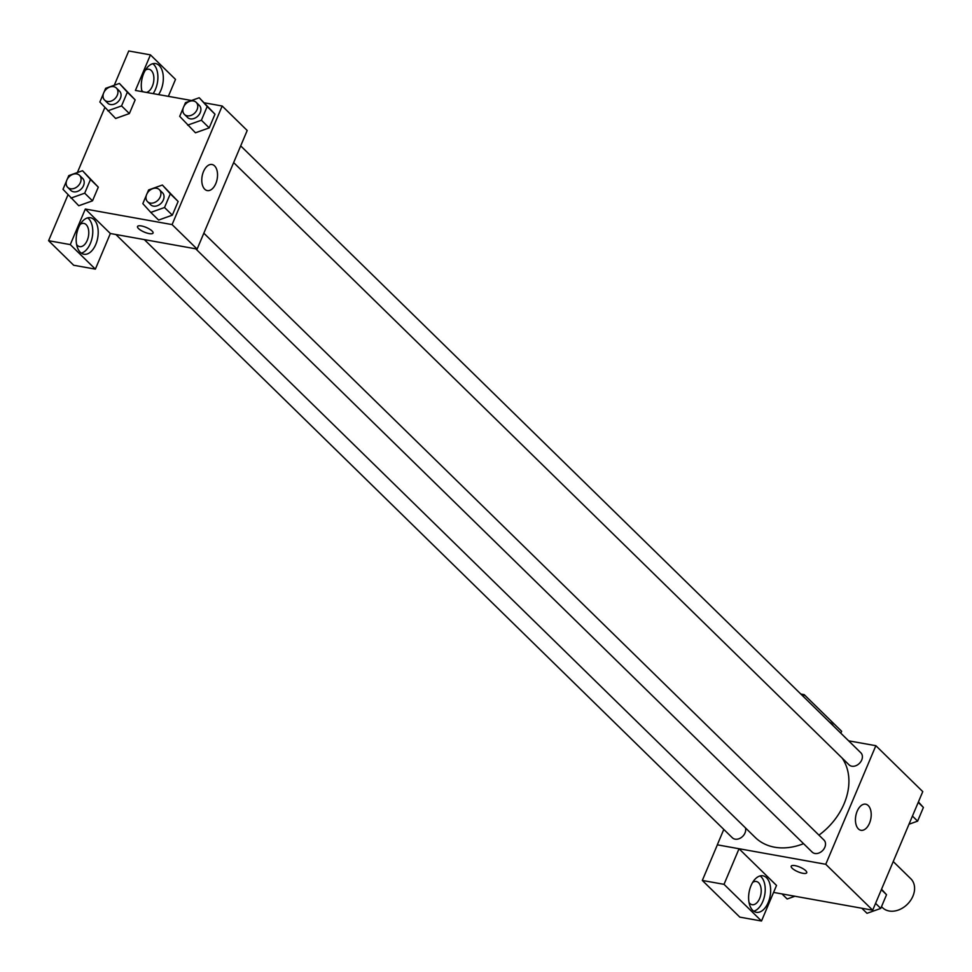 <?xml version="1.0" encoding="UTF-8"?>
<svg xmlns="http://www.w3.org/2000/svg" width="972" height="972" viewBox="0 0 972 972"><rect width="100%" height="100%" fill="white"/><g stroke="black" fill="none" stroke-linecap="round" stroke-linejoin="round"><path stroke-width="1.46" d="M881.495 906.669L882.515 907.666A20.23 15.394 -45.6 0 0 907.666 903.972A20.23 15.394 -45.6 0 0 910.813 878.749L893.232 861.544M848.617 740.822L875.857 745.706L922.768 791.621L872.686 910.193L773.578 892.418M805.739 870.693A8.432 2.515 22.9 0 1 806.724 872.759A8.432 2.515 22.9 0 1 797.988 871.787A8.432 2.515 22.9 0 1 791.196 866.198A8.432 2.515 22.9 0 1 797.417 866.234A8.432 2.515 22.9 0 1 805.739 870.693M739.036 848.763L776.519 885.443L761.501 921.019L724.019 884.338L739.036 848.763L717.3 844.826L723.8 829.42M875.857 745.706L825.763 864.29L872.686 910.193M825.763 864.29L717.3 844.826M791.196 866.198A8.432 2.515 -157.1 0 0 797.988 871.787A8.432 2.515 -157.1 0 0 806.724 872.759M768.232 902.466A18.541 10.692 -79.8 0 1 756.35 912.307A18.541 10.692 -79.8 0 1 749.108 892.162A18.541 10.692 -79.8 0 1 762.899 875.796A18.541 10.692 -79.8 0 1 768.232 902.466M753.75 911.201A18.541 10.692 100.2 0 0 762.801 901.494A18.541 10.692 100.2 0 0 760.08 875.93M752.644 882.43A11.798 6.804 -79.8 0 1 756.289 881.47A11.798 6.804 -79.8 0 1 758.585 882.71A11.798 6.804 -79.8 0 1 760.396 896.415A11.798 6.804 -79.8 0 1 752.121 904.689A11.798 6.804 -79.8 0 1 749.825 903.462A11.798 6.804 -79.8 0 1 749.035 902.526M724.019 884.338L702.319 880.45L717.348 844.875M761.501 921.019L739.801 917.131L702.319 880.45M869.478 823.26A13.256 7.642 -79.8 0 1 860.985 830.295A13.256 7.642 -79.8 0 1 855.797 815.885A13.256 7.642 -79.8 0 1 865.663 804.184A13.256 7.642 -79.8 0 1 869.478 823.26M829.493 722.099A18.541 10.692 -79.8 0 1 833.405 725.938M840.829 733.204L841.643 731.296L804.16 694.616L803.358 696.523M804.16 694.616L800.782 694.008M233.657 162.591L849.03 764.818A8.432 6.415 -45.6 0 0 851.8 766.203A8.432 6.415 -45.6 0 0 860.779 761.72A8.432 6.415 -45.6 0 0 860.828 752.765L240.704 145.897M115.887 234.507L732.329 837.767A8.432 6.415 -45.6 0 0 735.099 839.152A8.432 6.415 -45.6 0 0 743.082 835.944A8.432 6.415 -45.6 0 0 745.415 827.84M195.724 248.832L812.167 852.092A8.432 6.415 -45.6 0 0 814.925 853.477A8.432 6.415 -45.6 0 0 823.904 848.993A8.432 6.415 -45.6 0 0 823.952 840.039L203.828 233.183M144.33 239.61L755.268 837.487A59.073 44.943 -45.6 0 0 774.635 847.207A59.073 44.943 -45.6 0 0 803.565 843.672M818.934 835.13A59.073 44.943 -45.6 0 0 842.092 758.014M204.399 102.825L222.187 106.009L247.204 130.491L197.122 249.075L110.346 233.511L95.365 269.135L70.288 244.604L85.317 209.029L110.346 233.511M95.365 269.135L73.665 265.247L48.6 240.704L67.991 194.813M168.35 96.35L175.507 79.4L150.441 54.869L128.741 50.981L114.271 85.257M104.855 107.54L77.396 172.53M80.214 224.374A11.798 6.804 -79.8 0 1 83.847 223.402A11.798 6.804 -79.8 0 1 86.156 224.641A11.798 6.804 -79.8 0 1 87.954 238.359A11.798 6.804 -79.8 0 1 79.68 246.633A11.798 6.804 -79.8 0 1 77.383 245.394A11.798 6.804 -79.8 0 1 76.606 244.47M81.32 253.145A18.541 10.692 100.2 0 0 90.372 243.437A18.541 10.692 100.2 0 0 87.638 217.874M95.791 244.409A18.541 10.692 -79.8 0 1 83.92 254.251A18.541 10.692 -79.8 0 1 76.667 234.106A18.541 10.692 -79.8 0 1 90.469 217.74A18.541 10.692 -79.8 0 1 95.791 244.409M145.326 70.215A11.798 6.804 -79.8 0 1 148.971 69.255A11.798 6.804 -79.8 0 1 151.268 70.494A11.798 6.804 -79.8 0 1 153.43 82.827A11.798 6.804 -79.8 0 1 146.468 92.425M143.249 91.854A11.798 6.804 -79.8 0 1 141.718 90.311M153.139 93.628A18.541 10.692 100.2 0 0 155.484 89.278A18.541 10.692 100.2 0 0 152.762 63.715M142.009 91.623A18.541 10.692 -79.8 0 1 144.281 72.159A18.541 10.692 -79.8 0 1 155.581 63.581A18.541 10.692 -79.8 0 1 160.915 90.25A18.541 10.692 -79.8 0 1 158.558 94.6M150.441 54.869L135.412 90.445L191.496 100.505M70.288 244.604L48.6 240.704M67.214 179.31L68.781 175.604L82.523 170.708L98.294 187.146L92.51 200.84L78.781 205.76L62.998 189.297L66.521 180.95M147.051 193.635L148.619 189.929L162.36 185.032L178.131 201.471L172.348 215.164L158.606 220.085M183.915 106.349L185.482 102.655L199.224 97.747L214.994 114.198L209.211 127.891L195.469 132.799L179.699 116.348L183.222 107.989M104.089 92.036L105.644 88.331L119.386 83.434L135.169 99.873L129.373 113.566L115.644 118.487L99.861 102.024L103.397 93.677M222.187 106.009L172.093 224.593L85.317 209.029M204.728 189.2A13.256 7.642 -79.8 0 1 202.698 173.794A13.256 7.642 -79.8 0 1 211.993 164.499A13.256 7.642 -79.8 0 1 217.181 178.897A13.256 7.642 -79.8 0 1 207.315 190.597A13.256 7.642 -79.8 0 1 204.728 189.2M172.093 224.593L197.122 249.075M152.069 230.996A8.432 2.515 22.9 0 1 153.054 233.061A8.432 2.515 22.9 0 1 144.306 232.101A8.432 2.515 22.9 0 1 137.526 226.5A8.432 2.515 22.9 0 1 143.747 226.537A8.432 2.515 22.9 0 1 152.069 230.996M137.526 226.5A8.432 2.515 -157.1 0 0 144.318 232.089A8.432 2.515 -157.1 0 0 153.054 233.061M199.224 97.747L207.182 106.543L201.398 120.236L187.657 125.133M184.413 114.404L187.547 117.466A8.432 6.415 -45.6 0 0 198.021 115.923A8.432 6.415 -45.6 0 0 199.333 105.413L196.21 102.364A8.432 6.415 -45.6 0 0 193.44 100.966A8.432 6.415 -45.6 0 0 184.461 105.45A8.432 6.415 -45.6 0 0 184.413 114.404A8.432 6.415 -45.6 0 0 194.898 112.874A8.432 6.415 -45.6 0 0 196.21 102.364M207.182 106.543L214.994 114.198L209.211 127.891L195.469 132.787M201.398 120.236L209.211 127.891M162.36 185.032L170.307 193.817L164.523 207.51L150.781 212.406L142.835 203.622L146.359 195.275M147.55 201.678L150.672 204.74A8.432 6.415 -45.6 0 0 161.158 203.209A8.432 6.415 -45.6 0 0 162.47 192.699L159.335 189.637A8.432 6.415 -45.6 0 0 156.577 188.252A8.432 6.415 -45.6 0 0 147.598 192.723A8.432 6.415 -45.6 0 0 147.55 201.678A8.432 6.415 -45.6 0 0 158.023 200.147A8.432 6.415 -45.6 0 0 159.335 189.637M150.781 212.406L158.606 220.061L172.348 215.164L178.131 201.471L170.307 193.817M164.523 207.51L172.348 215.164M119.386 83.434L127.344 92.219L121.561 105.912L107.819 110.82M104.587 100.08L107.71 103.141A8.432 6.415 -45.6 0 0 118.183 101.61A8.432 6.415 -45.6 0 0 119.495 91.101L116.373 88.039A8.432 6.415 -45.6 0 0 113.603 86.654A8.432 6.415 -45.6 0 0 104.636 91.125A8.432 6.415 -45.6 0 0 104.587 100.08A8.432 6.415 -45.6 0 0 115.061 98.549A8.432 6.415 -45.6 0 0 116.373 88.039M127.344 92.219L135.169 99.873L129.373 113.566L115.644 118.463M121.561 105.912L129.373 113.566M82.523 170.708L90.481 179.492L84.698 193.185L70.956 198.094M67.712 187.365L70.847 190.427A8.432 6.415 -45.6 0 0 81.32 188.884A8.432 6.415 -45.6 0 0 82.632 178.374L79.51 175.312A8.432 6.415 -45.6 0 0 76.739 173.927A8.432 6.415 -45.6 0 0 67.761 178.398A8.432 6.415 -45.6 0 0 67.712 187.365A8.432 6.415 -45.6 0 0 78.197 185.822A8.432 6.415 -45.6 0 0 79.51 175.312M90.481 179.492L98.294 187.146L92.51 200.84L78.768 205.736M84.698 193.185L92.51 200.84M918.406 801.936L923.4 807.453L917.617 821.146L909.002 824.22M918.224 802.386L923.4 807.453M912.441 816.079L917.617 821.146M919.184 817.44A8.432 6.415 -45.6 0 0 919.877 815.8M881.543 889.21L886.537 894.726L880.754 908.419L867.012 913.316L861.824 908.249M881.361 889.659L886.537 894.726M875.578 903.353L880.754 908.419M882.309 904.713A8.432 6.415 -45.6 0 0 883.001 903.073M794.902 896.245L787.174 899.003L781.998 893.924"/></g></svg>
